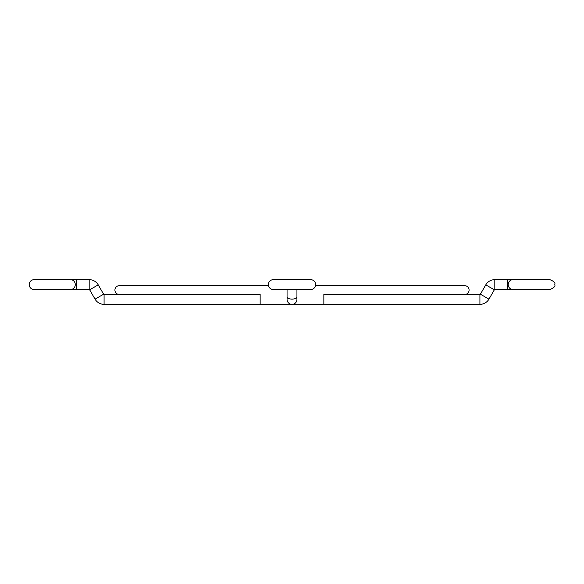 <?xml version="1.0" encoding="UTF-8"?>
<svg xmlns="http://www.w3.org/2000/svg" width="584" height="584" viewBox="0 0 584 584"><rect width="100%" height="100%" fill="white"/><g stroke="black" fill="none" stroke-linecap="round" stroke-linejoin="round"><path stroke-width="0.88" d="M513.007 289.533L549.858 289.533C553.866 287.956 555.515 286.306 554.8 284.591C555.515 282.868 553.866 281.218 549.858 279.648L513.007 279.648A4.942 4.811 -90 0 0 508.197 284.591A4.942 4.811 -90 0 0 513.007 289.533L494.816 289.533L494.816 279.648A10.432 10.432 0 0 0 485.779 284.861L480.391 294.197A0.547 0.547 0 0 1 479.917 294.467L323.85 294.467L323.85 304.352L292 304.352A4.942 4.942 0 0 0 296.592 297.584M494.816 289.533A0.547 0.547 0 0 0 494.341 289.803L488.954 299.139A10.432 10.432 0 0 1 479.917 304.352L323.85 304.352M268.392 284.591A4.942 4.942 0 0 1 273.334 279.648A4.942 4.942 0 0 0 268.392 284.591A4.942 4.942 0 0 0 273.334 289.533L310.666 289.533A4.942 4.942 0 0 0 315.608 284.591A4.942 4.942 0 0 0 310.666 279.648L273.334 279.648M287.408 297.584A4.942 4.942 0 0 0 287.058 299.409L287.058 299.409A4.942 4.942 0 0 1 287.408 297.584A4.942 4.942 0 0 0 287.058 299.409L287.058 299.409A4.942 4.942 0 0 0 292 304.352A4.942 4.942 0 0 0 296.942 299.409A4.942 4.942 0 0 1 292 304.352L104.083 304.352A10.432 10.432 0 0 1 95.046 299.139L89.659 289.803A0.547 0.547 0 0 0 89.184 289.533L89.184 279.648A10.432 10.432 0 0 1 98.222 284.861L103.609 294.197A0.547 0.547 0 0 0 104.083 294.467L260.15 294.467L260.15 304.352M29.2 284.591A4.942 4.942 0 0 1 34.142 279.648L70.569 279.648A4.942 4.701 -90 0 1 75.27 284.591A4.942 4.701 -90 0 1 70.569 289.533L34.142 289.533A4.942 4.942 0 0 1 29.2 284.591M268.509 285.685L119.311 285.685A4.395 4.395 0 0 0 114.917 290.08A4.395 4.395 0 0 0 119.311 294.467L155.271 294.467M315.491 285.685L464.689 285.685A4.395 4.395 0 0 1 469.083 290.08A4.395 4.395 0 0 1 464.689 294.467L428.729 294.467M507.664 289.533L507.664 279.648L494.816 279.648M494.341 289.803L485.779 284.861M488.954 299.139L480.391 294.197M479.917 304.352L479.917 294.467M70.781 289.525A4.942 4.811 90 0 0 70.992 289.533L76.336 289.533L76.336 279.648L70.992 279.648A4.942 4.811 90 0 0 70.781 279.648M103.609 294.197L95.046 299.139M104.083 294.467L104.083 304.352M287.058 299.409L287.058 296.665A4.942 2.467 -0 0 0 292 299.139A4.942 2.467 -0 0 0 296.942 296.665L296.942 289.533M289.737 289.533A4.942 2.467 -0 0 0 292 289.803A4.942 2.467 -0 0 0 294.263 289.533M98.222 284.861L89.659 289.803M513.007 279.648L507.664 279.648M297.767 279.648L296.241 279.648M292 279.648L287.759 279.648M70.992 279.648L34.142 279.648M70.992 289.533L70.569 289.533M76.336 289.533L89.184 289.533M287.058 296.665L287.058 289.533M296.942 296.665L296.942 299.409M76.336 279.648L89.184 279.648"/></g></svg>
